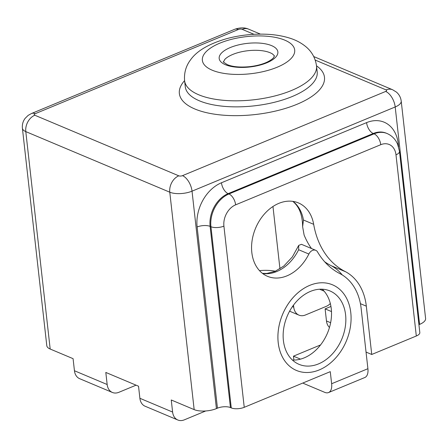 <?xml version="1.0" encoding="UTF-8"?>
<svg xmlns="http://www.w3.org/2000/svg" width="448" height="448" viewBox="0 0 448 448"><rect width="100%" height="100%" fill="white"/><g stroke="black" fill="none" stroke-linecap="round" stroke-linejoin="round"><path stroke-width="0.67" d="M418.93 324.666L419.586 324.397A15.932 6.401 -6.4 0 0 425.6 318.489L401.212 101.063A15.932 6.401 173.6 0 1 395.198 106.971L192.03 191.167A15.932 6.401 173.6 0 1 169.775 192.192L25.794 131.606A15.932 6.401 173.6 0 1 22.4 128.223C22.058 124.594 22.949 121.33 25.066 118.434L28.146 115.382L31.511 113.501L234.679 29.299C240.083 27.446 244.731 27.401 248.618 29.159L260.428 34.126M331.492 311.567L325.114 308.885L330.949 306.466M329.476 327.466A13.272 9.873 -67.2 0 1 326.469 320.964L325.114 308.885M205.671 410.973A13.272 9.873 -67.2 0 1 205.061 411.247L184.33 419.843A13.272 9.873 -67.2 0 1 177.828 420A13.272 9.873 -67.2 0 1 172.609 412.059L171.259 399.98L194.163 409.618A15.932 6.401 173.6 0 0 216.418 408.593L217.454 408.167A9.29 3.735 173.6 0 1 230.44 407.568L231.258 407.91A9.29 3.735 -6.4 0 0 244.238 407.316L223.916 226.128A17.259 12.83 -67.2 0 1 235.631 204.837L380.75 144.698A17.259 12.83 -67.2 0 1 395.987 154.818L416.31 336.006L371.739 354.474L366.044 352.083M395.987 154.818A9.29 3.735 173.6 0 0 399.493 151.374L419.815 332.556A9.29 3.735 173.6 0 1 416.31 336.006M302.921 382.995A13.272 7.095 -112.5 0 0 304.349 383.768L324.806 392.375A13.272 7.095 -112.5 0 0 328.53 392.56L364.812 377.524A13.272 7.095 -112.5 0 0 367.909 368.704L361.133 308.308A59.735 44.419 112.8 0 0 340.564 273.974A90.664 67.418 112.8 0 1 317.296 251.513A6.636 4.934 112.8 0 0 315.762 250.326A6.636 4.934 112.8 0 0 308.862 254.038A39.822 29.613 -67.2 0 1 267.473 276.304A39.822 29.613 -67.2 0 1 251.821 252.482A39.822 29.613 -67.2 0 1 265.395 212.929A39.822 29.613 -67.2 0 1 298.362 202.888A39.822 29.613 -67.2 0 1 313.673 224.319A90.664 67.418 112.8 0 0 345.75 271.824A59.735 44.419 112.8 0 1 366.318 306.158L371.739 354.474M342.227 274.932A59.735 44.419 112.8 0 0 331.43 265.804A90.664 67.418 112.8 0 1 324.666 261.772M292.964 201.387L293.922 202.149A39.822 29.613 -67.2 0 1 303.447 220.013L302.635 226.733L304.108 235.021A90.664 67.418 112.8 0 0 311.483 248.528M319.553 289.229L324.106 291.144M275.358 271.242A26.55 10.674 -6.4 0 0 259.493 270.631M328.53 392.56A13.272 7.095 -112.5 0 0 331.632 383.74L330.277 371.661L244.238 407.316M332.517 284.816L332.511 284.816A46.463 34.546 112.8 0 0 294.045 296.526A46.463 34.546 112.8 0 0 278.208 342.675A46.463 34.546 112.8 0 0 296.47 370.462A46.463 34.546 112.8 0 0 296.475 370.462A46.463 34.546 112.8 0 0 346.343 341.04A46.463 34.546 112.8 0 0 332.517 284.816A46.463 34.546 112.8 0 0 294.05 296.531A46.463 34.546 112.8 0 0 278.219 342.675A46.463 34.546 112.8 0 0 296.475 370.468L296.47 370.462M345.75 271.824L331.43 265.804M293.513 305.105L293.748 307.194A13.272 9.873 -67.2 0 0 298.962 315.134A13.272 9.873 -67.2 0 0 305.469 314.978L326.2 306.387A13.272 9.873 -67.2 0 0 330.338 303.554M136.08 385.174L118.882 392.302A13.272 9.873 112.8 0 1 112.381 392.459A13.272 9.873 112.8 0 1 107.162 384.518L105.812 372.439L138.533 386.21L139.888 398.289A13.272 9.873 -67.2 0 0 145.107 406.23L177.828 420M22.4 128.223L46.788 345.649A15.932 6.401 173.6 0 0 50.182 349.031L73.086 358.669L74.441 370.748A13.272 9.873 112.8 0 0 79.66 378.689L112.381 392.459M292.432 360.046A39.822 29.613 112.8 0 0 327.466 333.099A39.822 29.613 112.8 0 0 322.241 289.206M300.502 359.128L293.462 356.166L293.899 360.074M301.487 244.322L298.726 245.375L298.637 249.732A39.822 29.613 -67.2 0 1 262.634 273.498M283.399 340.53A39.822 29.613 -67.2 0 1 296.974 300.972A39.822 29.613 -67.2 0 1 329.941 290.937A39.822 29.613 -67.2 0 1 341.79 339.125A39.822 29.613 -67.2 0 1 299.051 364.347A39.822 29.613 -67.2 0 1 283.399 340.53M293.462 356.166L320.555 344.938M330.635 322.717L326.469 320.964M419.586 324.397L395.198 106.971A13.272 7.095 67.5 0 0 385.661 91.448L182.493 175.65A13.272 7.095 67.5 0 1 192.03 191.167L216.418 408.593M217.454 408.167L197.131 226.979A35.84 26.65 -67.2 0 1 221.463 182.767L366.582 122.623A35.84 26.65 -67.2 0 1 398.227 143.64L398.591 146.899M366.318 306.158L360.433 303.682M272.966 206.5L279.955 268.806M182.493 175.65A2.654 1.07 173.6 0 1 178.786 175.818L34.804 115.231A2.654 1.07 173.6 0 1 35.241 113.68L238.409 29.484A2.654 1.07 173.6 0 1 242.116 29.316L253.999 34.317M315.207 60.071L386.098 89.902A13.272 9.873 -67.2 0 1 392.605 89.746L396.385 92.058C399.129 94.416 400.736 97.418 401.212 101.063M242.116 29.316A13.272 9.873 -67.2 0 1 248.618 29.159M386.098 89.902A2.654 1.07 173.6 0 1 385.661 91.448M194.163 409.618L169.775 192.192A13.272 9.873 112.8 0 1 178.786 175.818M398.227 143.64A9.29 3.735 -6.4 0 0 397.505 143.965M366.582 122.623A9.29 4.967 -112.5 0 0 373.257 133.487A26.55 19.74 -67.2 0 1 386.266 133.179L387.083 133.521A26.55 19.74 -67.2 0 0 374.074 133.834A9.29 4.967 67.5 0 1 380.75 144.698M197.131 226.979A9.29 3.735 173.6 0 1 210.118 226.38A26.55 19.74 -67.2 0 1 228.138 193.631L373.257 133.487L374.074 133.834L228.956 193.973A9.29 4.967 67.5 0 1 235.631 204.837M230.44 407.568L210.118 226.38L210.935 226.722A26.55 19.74 -67.2 0 1 228.956 193.973L228.138 193.631A9.29 4.967 -112.5 0 1 221.463 182.767M293.922 202.149L292.774 201.359M313.673 224.319L303.447 220.013M238.409 29.484A13.272 7.095 -112.5 0 0 234.679 29.299M184.593 80.634A73.007 29.344 -6.4 0 0 194.902 109.01A73.007 29.344 -6.4 0 0 291.194 106.512A73.007 29.344 -6.4 0 0 316.512 65.834M50.182 349.031L25.794 131.606A13.272 9.873 112.8 0 1 34.804 115.231M231.258 407.91L210.935 226.722A9.29 3.735 -6.4 0 0 223.916 226.128M367.909 368.704L331.632 383.74M308.862 254.038L298.637 249.732M292.415 306.634L293.748 307.194M35.241 113.68A13.272 7.095 -112.5 0 0 31.511 113.501M184.598 80.702L185.276 86.744A66.371 26.678 -6.4 0 0 199.41 100.822A66.371 26.678 -6.4 0 0 274.282 102.312A66.371 26.678 -6.4 0 0 317.195 71.943L316.518 65.906C315.409 58.122 311.903 51.761 306.006 46.81C301.347 42.952 295.954 40.068 289.817 38.158C282.598 35.874 274.624 34.558 265.905 34.222C252.734 33.746 239.781 35.196 227.035 38.567C209.177 43.669 197.03 50.736 190.596 59.78C185.959 65.906 183.96 72.878 184.598 80.702A66.371 26.678 -6.4 0 0 198.733 94.78A66.371 26.678 -6.4 0 0 273.61 96.27A66.371 26.678 -6.4 0 0 316.518 65.906M107.162 384.518L74.441 370.748M172.609 412.059L139.888 398.289M224.694 59.522A26.712 10.735 173.6 0 1 224.846 59.366A26.712 10.735 173.6 0 1 248.024 50.702A26.712 10.735 173.6 0 1 272.546 54.012A26.712 10.735 173.6 0 1 272.731 54.135M212.246 70.218A46.463 18.676 -6.4 0 0 291.463 58.1A46.463 18.676 -6.4 0 0 241.87 37.234A46.463 18.676 -6.4 0 0 212.246 70.218M225.473 64.742A29.523 11.866 173.6 0 1 244.294 43.775A29.523 11.866 173.6 0 1 275.811 57.036A29.523 11.866 173.6 0 1 225.473 64.742M313.734 56.56L392.605 89.746M302.635 226.733C302.49 215.225 299.337 206.875 293.177 201.69M399.493 151.374L397.634 144.25C395.416 139.21 391.894 135.632 387.083 133.521M301.442 244.306L315.762 250.326M289.598 311.192L298.962 315.134M262.472 273.375L266.84 273.454L275.094 271.354L283.814 266.045L292.348 256.945L298.726 245.375M224.846 59.366L223.563 61.757C222.578 61.494 223.86 62.474 227.422 64.691C232.663 66.842 239.949 67.508 249.278 66.702C255.965 65.962 261.75 64.512 266.622 62.35C273.258 59.181 273.974 57.025 274.002 56.997C273.84 55.339 275.906 57.249 272.546 54.012"/></g></svg>
